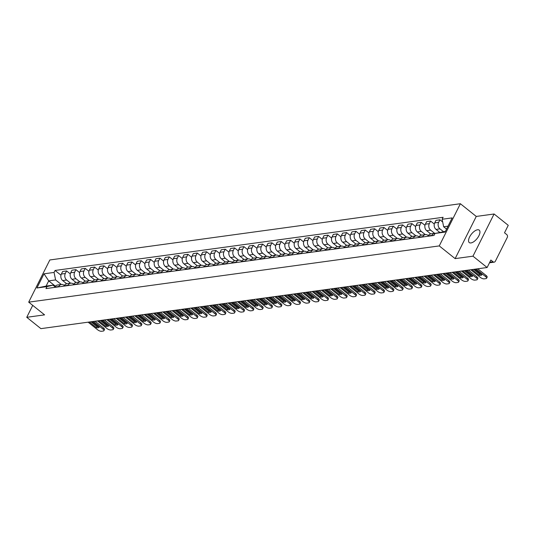 <?xml version="1.0" encoding="UTF-8"?>
<svg xmlns="http://www.w3.org/2000/svg" width="535" height="535" viewBox="0 0 535 535"><rect width="100%" height="100%" fill="white"/><g stroke="black" fill="none" stroke-linecap="round" stroke-linejoin="round"><path stroke-width="0.8" d="M470.954 242.937A7.965 3.591 -51.3 0 0 478.076 237.179A7.965 3.591 -51.3 0 0 479.226 230.137A7.965 3.591 -51.3 0 0 477.548 229.776A7.965 3.591 -51.3 0 0 470.419 235.534A7.965 3.591 -51.3 0 0 469.269 242.576A7.965 3.591 -51.3 0 0 470.954 242.937M472.96 256.178L494.086 213.993L476.257 216.434L460.381 203.728L49.829 259.97L28.703 302.155L439.255 245.913L455.131 258.619L472.96 256.178L487.124 267.513L40.914 328.644L26.75 317.302L44.579 314.861L28.703 302.155M494.086 213.993L508.25 225.329L504.512 232.792L506.719 234.557A2.04 1.645 82.2 0 1 507.294 237.386L495.336 261.267A2.04 1.645 82.2 0 1 494.193 262.15L489.492 262.792M32.722 305.371L26.75 317.302M489.752 262.264L493.069 261.809L490.862 260.043L487.124 267.513M493.069 261.809A2.04 1.645 82.2 0 0 494.193 262.15M443.468 231.662L439.977 228.873A4.701 3.792 -97.8 0 1 438.646 222.366L439.937 219.798L435.985 220.34L434.701 222.908A4.701 3.792 82.2 0 0 436.032 229.415L439.67 232.324M434.774 233.327L430.829 233.869A4.701 3.792 82.2 0 0 428.194 235.902L432.14 235.36A4.701 3.792 -97.8 0 1 434.774 233.327A4.701 3.792 -97.8 0 1 435.557 233.32M432.14 235.36L431.966 235.714M442.679 221.992L439.937 219.798M428.194 235.902L428.013 236.256M434.641 233.347L430.642 230.15A4.701 3.792 -97.8 0 1 429.311 223.65L430.601 221.075L426.656 221.617L425.365 224.192A4.701 3.792 82.2 0 0 426.696 230.692L430.695 233.889M422.63 236.992L422.81 236.644A4.701 3.792 -97.8 0 1 425.445 234.604A4.701 3.792 -97.8 0 1 428.027 235.38L428.341 235.634M434.3 224.031L430.601 221.075M425.445 234.604L421.493 235.146A4.701 3.792 82.2 0 0 418.858 237.186L418.684 237.533M425.305 234.624L421.312 231.428A4.701 3.792 -97.8 0 1 419.982 224.927L421.266 222.353L417.32 222.894L416.029 225.469A4.701 3.792 82.2 0 0 417.36 231.969L421.359 235.173M413.294 238.276L413.475 237.921A4.701 3.792 -97.8 0 1 416.11 235.888A4.701 3.792 -97.8 0 1 418.691 236.657L419.005 236.911M424.964 225.315L421.266 222.353M416.11 235.888L412.164 236.43A4.701 3.792 82.2 0 0 409.522 238.463L409.349 238.811M415.976 235.902L411.977 232.705A4.701 3.792 -97.8 0 1 410.646 226.205L411.937 223.63L407.984 224.172L406.7 226.746A4.701 3.792 82.2 0 0 408.031 233.247L412.03 236.45M403.965 239.553L404.139 239.198A4.701 3.792 -97.8 0 1 406.774 237.165A4.701 3.792 -97.8 0 1 409.355 237.941L409.67 238.189M415.635 226.593L411.937 223.63M406.774 237.165L402.828 237.707A4.701 3.792 82.2 0 0 400.193 239.74L400.013 240.095M406.64 237.186L402.641 233.989A4.701 3.792 -97.8 0 1 401.31 227.482L402.601 224.907L398.655 225.449L397.365 228.024A4.701 3.792 82.2 0 0 398.695 234.524L402.694 237.727M394.629 240.83L394.81 240.476A4.701 3.792 -97.8 0 1 397.445 238.443A4.701 3.792 -97.8 0 1 400.026 239.219L400.34 239.466M406.299 227.87L402.601 224.907M397.445 238.443L393.492 238.984A4.701 3.792 82.2 0 0 390.858 241.017L390.684 241.372M397.304 238.463L393.312 235.266A4.701 3.792 -97.8 0 1 391.981 228.759L393.272 226.191L389.319 226.733L388.029 229.301A4.701 3.792 82.2 0 0 389.36 235.808L393.359 239.005M385.294 242.108L385.474 241.753A4.701 3.792 -97.8 0 1 388.109 239.72A4.701 3.792 -97.8 0 1 390.69 240.496L391.005 240.75M396.963 229.147L393.272 226.191M388.109 239.72L384.163 240.262A4.701 3.792 82.2 0 0 381.522 242.295L381.348 242.649M387.975 239.74L383.976 236.544A4.701 3.792 -97.8 0 1 382.645 230.043L383.936 227.469L379.984 228.01L378.7 230.585A4.701 3.792 82.2 0 0 380.031 237.085L384.03 240.282M375.965 243.385L376.138 243.037A4.701 3.792 -97.8 0 1 378.78 240.997A4.701 3.792 -97.8 0 1 381.355 241.773L381.676 242.027M387.634 230.424L383.936 227.469M378.78 240.997L374.828 241.539A4.701 3.792 82.2 0 0 372.193 243.572L372.012 243.927M378.64 241.017L374.647 237.821A4.701 3.792 -97.8 0 1 373.316 231.321L374.6 228.746L370.655 229.288L369.364 231.862A4.701 3.792 82.2 0 0 370.695 238.363L374.694 241.566M366.629 244.669L366.809 244.314A4.701 3.792 -97.8 0 1 369.444 242.281A4.701 3.792 -97.8 0 1 372.026 243.05L372.34 243.305M378.298 231.708L374.6 228.746M369.444 242.281L365.492 242.823A4.701 3.792 82.2 0 0 362.857 244.856L362.683 245.204M369.304 242.295L365.311 239.098A4.701 3.792 -97.8 0 1 363.981 232.598L365.271 230.023L361.319 230.565L360.028 233.14A4.701 3.792 82.2 0 0 361.359 239.64L365.358 242.843M357.3 245.946L357.474 245.592A4.701 3.792 -97.8 0 1 360.108 243.559A4.701 3.792 -97.8 0 1 362.69 244.334L363.004 244.582M368.969 232.986L365.271 230.023M360.108 243.559L356.163 244.1A4.701 3.792 82.2 0 0 353.521 246.133L353.347 246.488M359.975 243.579L355.976 240.375A4.701 3.792 -97.8 0 1 354.645 233.875L355.935 231.301L351.983 231.842L350.699 234.417A4.701 3.792 82.2 0 0 352.03 240.917L356.029 244.12M347.964 247.224L348.138 246.869A4.701 3.792 -97.8 0 1 350.779 244.836A4.701 3.792 -97.8 0 1 353.361 245.612L353.675 245.859M359.634 234.263L355.935 231.301M350.779 244.836L346.827 245.378A4.701 3.792 82.2 0 0 344.192 247.411L344.012 247.765M350.639 244.856L346.647 241.659A4.701 3.792 -97.8 0 1 345.316 235.153L346.6 232.585L342.654 233.126L341.363 235.694A4.701 3.792 82.2 0 0 342.694 242.201L346.693 245.398M338.628 248.501L338.809 248.146A4.701 3.792 -97.8 0 1 341.444 246.113A4.701 3.792 -97.8 0 1 344.025 246.889L344.339 247.143M350.298 235.54L346.6 232.585M341.444 246.113L337.491 246.655A4.701 3.792 82.2 0 0 334.856 248.688L334.683 249.042M341.303 246.133L337.311 242.937A4.701 3.792 -97.8 0 1 335.98 236.437L337.271 233.862L333.318 234.404L332.028 236.978A4.701 3.792 82.2 0 0 333.358 243.478L337.358 246.675M329.299 249.778L329.473 249.43A4.701 3.792 -97.8 0 1 332.108 247.391A4.701 3.792 -97.8 0 1 334.689 248.166L335.004 248.421M340.969 236.818L337.271 233.862M332.108 247.391L328.162 247.932A4.701 3.792 82.2 0 0 325.527 249.965L325.347 250.32M331.974 247.411L327.975 244.214A4.701 3.792 -97.8 0 1 326.644 237.714L327.935 235.139L323.983 235.681L322.699 238.256A4.701 3.792 82.2 0 0 324.029 244.756L328.029 247.959M319.963 251.062L320.137 250.708A4.701 3.792 -97.8 0 1 322.779 248.675A4.701 3.792 -97.8 0 1 325.36 249.444L325.675 249.698M331.633 238.102L327.935 235.139M322.779 248.675L318.827 249.216A4.701 3.792 82.2 0 0 316.192 251.249L316.011 251.597M322.638 248.688L318.646 245.491A4.701 3.792 -97.8 0 1 317.315 238.991L318.599 236.416L314.654 236.958L313.363 239.533A4.701 3.792 82.2 0 0 314.694 246.033L318.693 249.236M310.628 252.339L310.808 251.985A4.701 3.792 -97.8 0 1 313.443 249.952A4.701 3.792 -97.8 0 1 316.024 250.721L316.339 250.975M322.297 239.379L318.599 236.416M313.443 249.952L309.491 250.494A4.701 3.792 82.2 0 0 306.856 252.527L306.682 252.881M313.303 249.972L309.31 246.769A4.701 3.792 -97.8 0 1 307.979 240.268L309.27 237.694L305.318 238.236L304.027 240.81A4.701 3.792 82.2 0 0 305.358 247.31L309.357 250.514M301.299 253.617L301.472 253.262A4.701 3.792 -97.8 0 1 304.107 251.229A4.701 3.792 -97.8 0 1 306.689 252.005L307.003 252.252M312.968 240.656L309.27 237.694M304.107 251.229L300.162 251.771A4.701 3.792 82.2 0 0 297.527 253.804L297.346 254.158M303.974 251.249L299.974 248.053A4.701 3.792 -97.8 0 1 298.644 241.546L299.934 238.978L295.989 239.519L294.698 242.087A4.701 3.792 82.2 0 0 296.029 248.594L300.028 251.791M291.963 254.894L292.137 254.54A4.701 3.792 -97.8 0 1 294.778 252.507A4.701 3.792 -97.8 0 1 297.36 253.282L297.674 253.536M303.633 241.934L299.934 238.978M294.778 252.507L290.826 253.048A4.701 3.792 82.2 0 0 288.191 255.081L288.011 255.436M294.638 252.527L290.645 249.33A4.701 3.792 -97.8 0 1 289.315 242.83L290.599 240.255L286.653 240.797L285.362 243.371A4.701 3.792 82.2 0 0 286.693 249.872L290.692 253.068M282.627 256.171L282.808 255.824A4.701 3.792 -97.8 0 1 285.443 253.784A4.701 3.792 -97.8 0 1 288.024 254.56L288.338 254.814M294.297 243.211L290.599 240.255M285.443 253.784L281.497 254.326A4.701 3.792 82.2 0 0 278.855 256.359L278.681 256.713M285.302 253.804L281.31 250.607A4.701 3.792 -97.8 0 1 279.979 244.107L281.27 241.532L277.317 242.074L276.033 244.649A4.701 3.792 82.2 0 0 277.364 251.149L281.356 254.352M273.298 257.455L273.472 257.101A4.701 3.792 -97.8 0 1 276.107 255.068A4.701 3.792 -97.8 0 1 278.688 255.837L279.002 256.091M284.968 244.495L281.27 241.532M276.107 255.068L272.161 255.61A4.701 3.792 82.2 0 0 269.526 257.643L269.346 257.99M275.973 255.081L271.974 251.885A4.701 3.792 -97.8 0 1 270.643 245.384L271.934 242.81L267.988 243.351L266.697 245.926A4.701 3.792 82.2 0 0 268.028 252.426L272.027 255.63M263.962 258.733L264.136 258.378A4.701 3.792 -97.8 0 1 266.778 256.345A4.701 3.792 -97.8 0 1 269.359 257.114L269.673 257.368M275.632 245.772L271.934 242.81M266.778 256.345L262.825 256.887A4.701 3.792 82.2 0 0 260.191 258.92L260.017 259.274M266.637 256.365L262.645 253.162A4.701 3.792 -97.8 0 1 261.314 246.662L262.598 244.087L258.652 244.629L257.362 247.203A4.701 3.792 82.2 0 0 258.693 253.704L262.692 256.907M254.627 260.01L254.807 259.656A4.701 3.792 -97.8 0 1 257.442 257.623A4.701 3.792 -97.8 0 1 260.023 258.398L260.338 258.646M266.296 247.05L262.598 244.087M257.442 257.623L253.496 258.164A4.701 3.792 82.2 0 0 250.855 260.197L250.681 260.552M257.302 257.643L253.309 254.446A4.701 3.792 -97.8 0 1 251.978 247.939L253.269 245.371L249.317 245.913L248.033 248.481A4.701 3.792 82.2 0 0 249.363 254.988L253.356 258.184M245.297 261.287L245.471 260.933A4.701 3.792 -97.8 0 1 248.106 258.9A4.701 3.792 -97.8 0 1 250.688 259.676L251.002 259.93M256.967 248.327L253.269 245.371M248.106 258.9L244.161 259.442A4.701 3.792 82.2 0 0 241.526 261.475L241.345 261.829M247.972 258.92L243.973 255.723A4.701 3.792 -97.8 0 1 242.643 249.223L243.933 246.648L239.988 247.19L238.697 249.765A4.701 3.792 82.2 0 0 240.028 256.265L244.027 259.462M235.962 262.565L236.136 262.217A4.701 3.792 -97.8 0 1 238.777 260.177A4.701 3.792 -97.8 0 1 241.359 260.953L241.673 261.207M247.631 249.604L243.933 246.648M238.777 260.177L234.825 260.719A4.701 3.792 82.2 0 0 232.19 262.752L232.016 263.106M238.637 260.197L234.644 257.001A4.701 3.792 -97.8 0 1 233.313 250.5L234.597 247.926L230.652 248.467L229.361 251.042A4.701 3.792 82.2 0 0 230.692 257.542L234.691 260.739M226.626 263.842L226.807 263.494A4.701 3.792 -97.8 0 1 229.441 261.461A4.701 3.792 -97.8 0 1 232.023 262.23L232.337 262.484M238.296 250.888L234.597 247.926M229.441 261.461L225.496 261.996A4.701 3.792 82.2 0 0 222.854 264.036L222.68 264.384M229.308 261.475L225.309 258.278A4.701 3.792 -97.8 0 1 223.978 251.778L225.268 249.203L221.316 249.745L220.032 252.319A4.701 3.792 82.2 0 0 221.363 258.82L225.362 262.023M217.297 265.126L217.471 264.772A4.701 3.792 -97.8 0 1 220.106 262.738A4.701 3.792 -97.8 0 1 222.687 263.508L223.001 263.762M228.967 252.166L225.268 249.203M220.106 262.738L216.16 263.28A4.701 3.792 82.2 0 0 213.525 265.313L213.345 265.668M219.972 262.759L215.973 259.555A4.701 3.792 -97.8 0 1 214.642 253.055L215.933 250.48L211.987 251.022L210.696 253.597A4.701 3.792 82.2 0 0 212.027 260.097L216.026 263.3M207.961 266.403L208.135 266.049A4.701 3.792 -97.8 0 1 210.777 264.016A4.701 3.792 -97.8 0 1 213.358 264.792L213.672 265.039M219.631 253.443L215.933 250.48M210.777 264.016L206.824 264.558A4.701 3.792 82.2 0 0 204.189 266.59L204.016 266.945M210.636 264.036L206.644 260.839A4.701 3.792 -97.8 0 1 205.313 254.332L206.597 251.764L202.651 252.306L201.361 254.874A4.701 3.792 82.2 0 0 202.691 261.381L206.691 264.578M198.625 267.681L198.806 267.326A4.701 3.792 -97.8 0 1 201.441 265.293A4.701 3.792 -97.8 0 1 204.022 266.069L204.337 266.316M210.295 254.72L206.597 251.764M201.441 265.293L197.495 265.835A4.701 3.792 82.2 0 0 194.854 267.868L194.68 268.222M201.307 265.313L197.308 262.117A4.701 3.792 -97.8 0 1 195.977 255.616L197.268 253.042L193.316 253.583L192.032 256.158A4.701 3.792 82.2 0 0 193.362 262.658L197.361 265.855M189.296 268.958L189.47 268.61A4.701 3.792 -97.8 0 1 192.105 266.57A4.701 3.792 -97.8 0 1 194.686 267.346L195.001 267.6M200.966 255.998L197.268 253.042M192.105 266.57L188.16 267.112A4.701 3.792 82.2 0 0 185.525 269.145L185.344 269.5M191.971 266.59L187.972 263.394A4.701 3.792 -97.8 0 1 186.641 256.894L187.932 254.319L183.986 254.861L182.696 257.435A4.701 3.792 82.2 0 0 184.027 263.936L188.026 267.132M179.961 270.235L180.141 269.887A4.701 3.792 -97.8 0 1 182.776 267.854A4.701 3.792 -97.8 0 1 185.357 268.623L185.672 268.878M191.63 257.281L187.932 254.319M182.776 267.854L178.824 268.389A4.701 3.792 82.2 0 0 176.189 270.429L176.015 270.777M182.636 267.868L178.643 264.671A4.701 3.792 -97.8 0 1 177.312 258.171L178.603 255.596L174.651 256.138L173.36 258.713A4.701 3.792 82.2 0 0 174.691 265.213L178.69 268.416M170.625 271.519L170.805 271.165A4.701 3.792 -97.8 0 1 173.44 269.132A4.701 3.792 -97.8 0 1 176.022 269.901L176.336 270.155M182.295 258.559L178.603 255.596M173.44 269.132L169.495 269.673A4.701 3.792 82.2 0 0 166.853 271.706L166.679 272.061M173.307 269.152L169.307 265.948A4.701 3.792 -97.8 0 1 167.977 259.448L169.267 256.874L165.315 257.415L164.031 259.99A4.701 3.792 82.2 0 0 165.362 266.49L169.361 269.693M161.296 272.796L161.47 272.442A4.701 3.792 -97.8 0 1 164.105 270.409A4.701 3.792 -97.8 0 1 166.686 271.185L167 271.432M172.965 259.836L169.267 256.874M164.105 270.409L160.159 270.951A4.701 3.792 82.2 0 0 157.524 272.984L157.343 273.338M163.971 270.429L159.972 267.233A4.701 3.792 -97.8 0 1 158.648 260.726L159.932 258.158L155.986 258.699L154.695 261.267A4.701 3.792 82.2 0 0 156.026 267.774L160.025 270.971M151.96 274.074L152.141 273.719A4.701 3.792 -97.8 0 1 154.775 271.686A4.701 3.792 -97.8 0 1 157.357 272.462L157.671 272.71M163.63 261.113L159.932 258.158M154.775 271.686L150.823 272.228A4.701 3.792 82.2 0 0 148.188 274.261L148.014 274.615M154.635 271.706L150.643 268.51A4.701 3.792 -97.8 0 1 149.312 262.01L150.602 259.435L146.65 259.977L145.359 262.551A4.701 3.792 82.2 0 0 146.69 269.051L150.689 272.248M142.624 275.351L142.805 275.003A4.701 3.792 -97.8 0 1 145.44 272.964A4.701 3.792 -97.8 0 1 148.021 273.739L148.335 273.994M154.294 262.391L150.602 259.435M145.44 272.964L141.494 273.505A4.701 3.792 82.2 0 0 138.853 275.538L138.679 275.893M145.306 272.984L141.307 269.787A4.701 3.792 -97.8 0 1 139.976 263.287L141.267 260.712L137.314 261.254L136.03 263.829A4.701 3.792 82.2 0 0 137.361 270.329L141.36 273.525M133.295 276.628L133.469 276.281A4.701 3.792 -97.8 0 1 136.111 274.248A4.701 3.792 -97.8 0 1 138.685 275.017L139.006 275.271M144.965 263.675L141.267 260.712M136.111 274.248L132.158 274.783A4.701 3.792 82.2 0 0 129.523 276.822L129.343 277.17M135.97 274.261L131.978 271.064A4.701 3.792 -97.8 0 1 130.647 264.564L131.931 261.989L127.985 262.531L126.695 265.106A4.701 3.792 82.2 0 0 128.025 271.606L132.025 274.809M123.96 277.912L124.14 277.558A4.701 3.792 -97.8 0 1 126.775 275.525A4.701 3.792 -97.8 0 1 129.356 276.294L129.671 276.548M135.629 264.952L131.931 261.989M126.775 275.525L122.823 276.067A4.701 3.792 82.2 0 0 120.188 278.1L120.014 278.454M126.635 275.545L122.642 272.342A4.701 3.792 -97.8 0 1 121.311 265.841L122.602 263.267L118.65 263.808L117.359 266.383A4.701 3.792 82.2 0 0 118.69 272.883L122.689 276.087M114.63 279.19L114.804 278.835A4.701 3.792 -97.8 0 1 117.439 276.802A4.701 3.792 -97.8 0 1 120.021 277.578L120.335 277.825M126.3 266.229L122.602 263.267M117.439 276.802L113.494 277.344A4.701 3.792 82.2 0 0 110.852 279.377L110.678 279.731M117.305 276.822L113.306 273.626A4.701 3.792 -97.8 0 1 111.975 267.119L113.266 264.551L109.314 265.086L108.03 267.661A4.701 3.792 82.2 0 0 109.361 274.167L113.36 277.364M105.295 280.467L105.469 280.113A4.701 3.792 -97.8 0 1 108.11 278.08A4.701 3.792 -97.8 0 1 110.692 278.855L111.006 279.103M116.964 267.507L113.266 264.551M108.11 278.08L104.158 278.621A4.701 3.792 82.2 0 0 101.523 280.654L101.342 281.009M107.97 278.1L103.977 274.903A4.701 3.792 -97.8 0 1 102.646 268.403L103.93 265.828L99.985 266.37L98.694 268.938A4.701 3.792 82.2 0 0 100.025 275.445L104.024 278.641M95.959 281.744L96.139 281.397A4.701 3.792 -97.8 0 1 98.774 279.357A4.701 3.792 -97.8 0 1 101.356 280.133L101.67 280.387M107.629 268.784L103.93 265.828M98.774 279.357L94.822 279.899A4.701 3.792 82.2 0 0 92.187 281.932L92.013 282.286M98.634 279.377L94.641 276.18A4.701 3.792 -97.8 0 1 93.311 269.68L94.601 267.105L90.649 267.647L89.358 270.222A4.701 3.792 82.2 0 0 90.689 276.722L94.688 279.919M86.63 283.022L86.804 282.674A4.701 3.792 -97.8 0 1 89.439 280.641A4.701 3.792 -97.8 0 1 92.02 281.41L92.334 281.664M98.3 270.068L94.601 267.105M89.439 280.641L85.493 281.176A4.701 3.792 82.2 0 0 82.858 283.216L82.678 283.563M89.305 280.654L85.306 277.458A4.701 3.792 -97.8 0 1 83.975 270.957L85.266 268.383L81.313 268.924L80.029 271.499A4.701 3.792 82.2 0 0 81.36 277.999L85.359 281.203M77.294 284.306L77.468 283.951A4.701 3.792 -97.8 0 1 80.11 281.918A4.701 3.792 -97.8 0 1 82.691 282.687L83.005 282.941M88.964 271.345L85.266 268.383M80.11 281.918L76.157 282.46A4.701 3.792 82.2 0 0 73.522 284.493L73.342 284.847M79.969 281.938L75.977 278.735A4.701 3.792 -97.8 0 1 74.646 272.235L75.93 269.66L71.984 270.202L70.694 272.776A4.701 3.792 82.2 0 0 72.024 279.277L76.023 282.48M67.958 285.583L68.139 285.229A4.701 3.792 -97.8 0 1 70.774 283.196A4.701 3.792 -97.8 0 1 73.355 283.971L73.669 284.219M79.628 272.623L75.93 269.66M70.774 283.196L66.822 283.737A4.701 3.792 82.2 0 0 64.187 285.77L64.013 286.125M70.633 283.216L66.641 280.019A4.701 3.792 -97.8 0 1 65.31 273.512L66.601 270.944L62.648 271.479L61.358 274.054A4.701 3.792 82.2 0 0 62.689 280.561L66.688 283.757M58.629 286.86L58.803 286.506A4.701 3.792 -97.8 0 1 61.438 284.473A4.701 3.792 -97.8 0 1 64.019 285.249L64.334 285.496M70.299 273.9L66.601 270.944M61.438 284.473L57.492 285.015A4.701 3.792 82.2 0 0 54.858 287.048L54.677 287.402M448.029 226.165L443.655 226.766L446.564 229.094M443.655 226.766L442.124 219.276L452.175 217.899L445.073 232.07L435.022 233.447L445.414 231.394M55.399 286.218L48.718 280.868L46.097 286.105L52.978 285.162L46.966 286.613L45.977 288.592L434.032 235.433L435.022 233.447M46.966 286.613L36.915 287.99L44.017 273.813L54.068 272.435L55.6 279.925L48.718 280.868L44.017 273.813M442.124 219.276L443.114 217.29L55.058 270.456L54.068 272.435M460.381 203.728L439.255 245.913M476.257 216.434L455.131 258.619M61.304 284.493L55.6 279.925M52.978 285.162L55.005 286.78M60.963 275.177L55.058 270.456M46.097 286.105L36.915 287.99M473.682 269.352L479.668 274.147A6.387 2.441 26.6 0 0 481.159 274.241M477.748 268.797L486.195 275.558A3.063 1.17 26.6 0 1 487.144 277.177L486.596 278.274A3.063 1.17 -153.4 0 0 485.646 276.655L486.195 275.558M472.044 269.58L479.119 275.244L479.668 274.147M474.853 269.192L481.928 274.856A6.387 2.441 26.6 0 1 479.119 275.244M470.787 269.754L480.323 277.384A3.063 1.17 -153.4 0 0 484.255 278.849L485.987 278.608A3.063 1.17 -153.4 0 0 486.596 278.274M476.11 269.025L485.646 276.655M464.347 270.636L470.332 275.425A6.387 2.441 26.6 0 0 471.823 275.518M468.419 270.075L476.866 276.836A3.063 1.17 26.6 0 1 477.808 278.454L477.26 279.551A3.063 1.17 -153.4 0 0 476.317 277.933L476.866 276.836M462.708 270.857L469.784 276.521L470.332 275.425M465.524 270.476L472.599 276.134A6.387 2.441 26.6 0 1 469.784 276.521M461.451 271.031L470.987 278.661A3.063 1.17 -153.4 0 0 474.919 280.126L476.658 279.885A3.063 1.17 -153.4 0 0 477.26 279.551M466.781 270.302L476.317 277.933M455.017 271.914L461.003 276.702A6.387 2.441 26.6 0 0 462.494 276.796M459.083 271.352L467.53 278.113A3.063 1.17 26.6 0 1 468.473 279.731L467.924 280.828A3.063 1.17 -153.4 0 0 466.981 279.21L467.53 278.113M453.379 272.134L460.454 277.799L461.003 276.702M456.188 271.753L463.263 277.411A6.387 2.441 26.6 0 1 460.454 277.799M452.122 272.308L461.658 279.939A3.063 1.17 -153.4 0 0 465.584 281.403L467.322 281.169A3.063 1.17 -153.4 0 0 467.924 280.828M457.445 271.579L466.981 279.21M445.682 273.191L451.667 277.979A6.387 2.441 26.6 0 0 453.158 278.073M449.748 272.636L458.194 279.397A3.063 1.17 26.6 0 1 459.144 281.009L458.595 282.105A3.063 1.17 -153.4 0 0 457.646 280.494L458.194 279.397M444.043 273.418L451.119 279.076L451.667 277.979M446.852 273.031L453.927 278.695A6.387 2.441 26.6 0 1 451.119 279.076M442.786 273.586L452.322 281.223A3.063 1.17 -153.4 0 0 456.255 282.681L457.987 282.447A3.063 1.17 -153.4 0 0 458.595 282.105M448.109 272.857L457.646 280.494M436.346 274.468L442.331 279.257A6.387 2.441 26.6 0 0 443.823 279.35M440.419 273.913L448.865 280.674A3.063 1.17 26.6 0 1 449.808 282.293L449.26 283.389A3.063 1.17 -153.4 0 0 448.317 281.771L448.865 280.674M434.708 274.696L441.783 280.353L442.331 279.257M437.523 274.308L444.598 279.972A6.387 2.441 26.6 0 1 441.783 280.353M433.45 274.863L442.987 282.5A3.063 1.17 -153.4 0 0 446.919 283.965L448.658 283.724A3.063 1.17 -153.4 0 0 449.26 283.389M438.78 274.134L448.317 281.771M427.017 275.746L433.002 280.541A6.387 2.441 26.6 0 0 434.494 280.634M431.083 275.191L439.529 281.952A3.063 1.17 26.6 0 1 440.472 283.57L439.924 284.667A3.063 1.17 -153.4 0 0 438.981 283.048L439.529 281.952M425.378 275.973L432.454 281.637L433.002 280.541M428.187 275.585L435.263 281.249A6.387 2.441 26.6 0 1 432.454 281.637M424.121 276.147L433.658 283.777A3.063 1.17 -153.4 0 0 437.59 285.242L439.322 285.001A3.063 1.17 -153.4 0 0 439.924 284.667M429.444 275.418L438.981 283.048M417.681 277.03L423.666 281.818A6.387 2.441 26.6 0 0 425.158 281.912M421.747 276.468L430.2 283.229A3.063 1.17 26.6 0 1 431.143 284.847L430.595 285.944A3.063 1.17 -153.4 0 0 429.645 284.326L430.2 283.229M416.043 277.25L423.118 282.915L423.666 281.818M418.851 276.862L425.927 282.527A6.387 2.441 26.6 0 1 423.118 282.915M414.785 277.424L424.322 285.055A3.063 1.17 -153.4 0 0 428.254 286.519L429.986 286.278A3.063 1.17 -153.4 0 0 430.595 285.944M420.109 276.695L429.645 284.326M408.345 278.307L414.331 283.095A6.387 2.441 26.6 0 0 415.822 283.189M412.418 277.745L420.864 284.506A3.063 1.17 26.6 0 1 421.807 286.125L421.259 287.221A3.063 1.17 -153.4 0 0 420.316 285.603L420.864 284.506M406.707 278.528L413.782 284.192L414.331 283.095M409.522 278.147L416.598 283.804A6.387 2.441 26.6 0 1 413.782 284.192M405.45 278.702L414.986 286.332A3.063 1.17 -153.4 0 0 418.918 287.797L420.657 287.562A3.063 1.17 -153.4 0 0 421.259 287.221M410.78 277.973L420.316 285.603M399.016 279.584L405.002 284.373A6.387 2.441 26.6 0 0 406.493 284.466M403.082 279.029L411.529 285.79A3.063 1.17 26.6 0 1 412.472 287.402L411.923 288.499A3.063 1.17 -153.4 0 0 410.98 286.887L411.529 285.79M397.378 279.805L404.453 285.469L405.002 284.373M400.187 279.424L407.262 285.088A6.387 2.441 26.6 0 1 404.453 285.469M396.121 279.979L405.657 287.616A3.063 1.17 -153.4 0 0 409.589 289.074L411.321 288.84A3.063 1.17 -153.4 0 0 411.923 288.499M401.444 279.25L410.98 286.887M389.681 280.862L395.666 285.65A6.387 2.441 26.6 0 0 397.157 285.743M393.747 280.307L402.2 287.068A3.063 1.17 26.6 0 1 403.143 288.686L402.594 289.783A3.063 1.17 -153.4 0 0 401.645 288.164L402.2 287.068M388.042 281.089L395.118 286.747L395.666 285.65M390.851 280.701L397.926 286.365A6.387 2.441 26.6 0 1 395.118 286.747M386.785 281.256L396.321 288.893A3.063 1.17 -153.4 0 0 400.254 290.358L401.986 290.117A3.063 1.17 -153.4 0 0 402.594 289.783M392.108 280.527L401.645 288.164M380.345 282.139L386.33 286.934A6.387 2.441 26.6 0 0 387.821 287.027M384.418 281.584L392.864 288.345A3.063 1.17 26.6 0 1 393.807 289.963L393.258 291.06A3.063 1.17 -153.4 0 0 392.315 289.442L392.864 288.345M378.706 282.366L385.782 288.031L386.33 286.934M381.522 281.978L388.597 287.643A6.387 2.441 26.6 0 1 385.782 288.031M377.449 282.54L386.992 290.171A3.063 1.17 -153.4 0 0 390.918 291.635L392.657 291.394A3.063 1.17 -153.4 0 0 393.258 291.06M382.779 281.811L392.315 289.442M371.016 283.423L377.001 288.211A6.387 2.441 26.6 0 0 378.492 288.305M375.082 282.861L383.528 289.622A3.063 1.17 26.6 0 1 384.478 291.241L383.923 292.337A3.063 1.17 -153.4 0 0 382.98 290.719L383.528 289.622M369.377 283.644L376.453 289.308L377.001 288.211M372.186 283.256L379.261 288.92A6.387 2.441 26.6 0 1 376.453 289.308M368.12 283.817L377.656 291.448A3.063 1.17 -153.4 0 0 381.589 292.912L383.321 292.672A3.063 1.17 -153.4 0 0 383.923 292.337M373.443 283.089L382.98 290.719M361.68 284.7L367.665 289.488A6.387 2.441 26.6 0 0 369.157 289.582M365.746 284.138L374.199 290.9A3.063 1.17 26.6 0 1 375.142 292.518L374.594 293.615A3.063 1.17 -153.4 0 0 373.644 291.996L374.199 290.9M360.042 284.921L367.117 290.585L367.665 289.488M362.85 284.54L369.926 290.197A6.387 2.441 26.6 0 1 367.117 290.585M358.784 285.095L368.321 292.725A3.063 1.17 -153.4 0 0 372.253 294.19L373.985 293.956A3.063 1.17 -153.4 0 0 374.594 293.615M364.108 284.366L373.644 291.996M352.344 285.978L358.33 290.766A6.387 2.441 26.6 0 0 359.821 290.859M356.417 285.423L364.863 292.184A3.063 1.17 26.6 0 1 365.806 293.795L365.258 294.892A3.063 1.17 -153.4 0 0 364.315 293.28L364.863 292.184M350.706 286.198L357.781 291.863L358.33 290.766M353.521 285.817L360.597 291.481A6.387 2.441 26.6 0 1 357.781 291.863M349.449 286.372L358.992 294.009A3.063 1.17 -153.4 0 0 362.917 295.467L364.656 295.233A3.063 1.17 -153.4 0 0 365.258 294.892M354.779 285.643L364.315 293.28M343.015 287.255L349.001 292.043A6.387 2.441 26.6 0 0 350.492 292.137M347.081 286.7L355.528 293.461A3.063 1.17 26.6 0 1 356.477 295.079L355.922 296.176A3.063 1.17 -153.4 0 0 354.979 294.558L355.528 293.461M341.377 287.482L348.452 293.14L349.001 292.043M344.186 287.094L351.261 292.759A6.387 2.441 26.6 0 1 348.452 293.14M340.12 287.649L349.656 295.287A3.063 1.17 -153.4 0 0 353.588 296.751L355.32 296.51A3.063 1.17 -153.4 0 0 355.922 296.176M345.443 286.921L354.979 294.558M333.679 288.532L339.665 293.327A6.387 2.441 26.6 0 0 341.156 293.421M337.745 287.977L346.198 294.738A3.063 1.17 26.6 0 1 347.141 296.357L346.593 297.453A3.063 1.17 -153.4 0 0 345.643 295.835L346.198 294.738M332.041 288.76L339.116 294.424L339.665 293.327M334.856 288.372L341.925 294.036A6.387 2.441 26.6 0 1 339.116 294.424M330.784 288.933L340.32 296.564A3.063 1.17 -153.4 0 0 344.252 298.028L345.984 297.788A3.063 1.17 -153.4 0 0 346.593 297.453M336.107 288.204L345.643 295.835M324.344 289.81L330.329 294.604A6.387 2.441 26.6 0 0 331.82 294.698M328.416 289.254L336.863 296.015A3.063 1.17 26.6 0 1 337.806 297.634L337.257 298.731A3.063 1.17 -153.4 0 0 336.314 297.112L336.863 296.015M322.705 290.037L329.781 295.701L330.329 294.604M325.521 289.649L332.596 295.313A6.387 2.441 26.6 0 1 329.781 295.701M321.448 290.211L330.991 297.841A3.063 1.17 -153.4 0 0 334.917 299.306L336.655 299.065A3.063 1.17 -153.4 0 0 337.257 298.731M326.778 289.482L336.314 297.112M315.015 291.093L321 295.882A6.387 2.441 26.6 0 0 322.491 295.975M319.081 290.532L327.527 297.293A3.063 1.17 26.6 0 1 328.477 298.911L327.922 300.008A3.063 1.17 -153.4 0 0 326.979 298.39L327.527 297.293M313.376 291.314L320.452 296.978L321 295.882M316.185 290.933L323.26 296.591A6.387 2.441 26.6 0 1 320.452 296.978M312.119 291.488L321.655 299.118A3.063 1.17 -153.4 0 0 325.588 300.583L327.32 300.349A3.063 1.17 -153.4 0 0 327.922 300.008M317.442 290.759L326.979 298.39M305.679 292.371L311.664 297.159A6.387 2.441 26.6 0 0 313.156 297.253M309.752 291.816L318.198 298.577A3.063 1.17 26.6 0 1 319.141 300.188L318.592 301.285A3.063 1.17 -153.4 0 0 317.65 299.674L318.198 298.577M304.04 292.591L311.116 298.256L311.664 297.159M306.856 292.21L313.931 297.875A6.387 2.441 26.6 0 1 311.116 298.256M302.783 292.765L312.32 300.402A3.063 1.17 -153.4 0 0 316.252 301.86L317.984 301.626A3.063 1.17 -153.4 0 0 318.592 301.285M308.106 292.036L317.65 299.674M296.35 293.648L302.335 298.436A6.387 2.441 26.6 0 0 303.82 298.53M300.416 293.093L308.862 299.854A3.063 1.17 26.6 0 1 309.805 301.472L309.257 302.569A3.063 1.17 -153.4 0 0 308.314 300.951L308.862 299.854M294.705 293.875L301.78 299.533L302.335 298.436M297.52 293.488L304.596 299.152A6.387 2.441 26.6 0 1 301.78 299.533M293.454 294.043L302.991 301.68A3.063 1.17 -153.4 0 0 306.916 303.144L308.655 302.904A3.063 1.17 -153.4 0 0 309.257 302.569M298.777 293.314L308.314 300.951M287.014 294.925L292.999 299.72A6.387 2.441 26.6 0 0 294.491 299.814M291.08 294.37L299.526 301.131A3.063 1.17 26.6 0 1 300.476 302.75L299.928 303.847A3.063 1.17 -153.4 0 0 298.978 302.228L299.526 301.131M285.376 295.153L292.451 300.817L292.999 299.72M288.184 294.765L295.26 300.429A6.387 2.441 26.6 0 1 292.451 300.817M284.118 295.327L293.655 302.957A3.063 1.17 -153.4 0 0 297.587 304.422L299.319 304.181A3.063 1.17 -153.4 0 0 299.928 303.847M289.442 294.598L298.978 302.228M277.678 296.203L283.664 300.998A6.387 2.441 26.6 0 0 285.155 301.091M281.751 295.648L290.197 302.409A3.063 1.17 26.6 0 1 291.14 304.027L290.592 305.124A3.063 1.17 -153.4 0 0 289.649 303.505L290.197 302.409M276.04 296.43L283.115 302.094L283.664 300.998M278.855 296.042L285.931 301.707A6.387 2.441 26.6 0 1 283.115 302.094M274.783 296.604L284.319 304.234A3.063 1.17 -153.4 0 0 288.251 305.699L289.983 305.458A3.063 1.17 -153.4 0 0 290.592 305.124M280.106 295.875L289.649 303.505M268.349 297.487L274.335 302.275A6.387 2.441 26.6 0 0 275.819 302.369M272.415 296.925L280.862 303.686A3.063 1.17 26.6 0 1 281.805 305.304L281.256 306.401A3.063 1.17 -153.4 0 0 280.313 304.783L280.862 303.686M266.704 297.707L273.78 303.372L274.335 302.275M269.52 297.326L276.595 302.984A6.387 2.441 26.6 0 1 273.78 303.372M265.454 297.881L274.99 305.512A3.063 1.17 -153.4 0 0 278.916 306.976L280.654 306.742A3.063 1.17 -153.4 0 0 281.256 306.401M270.777 297.152L280.313 304.783M259.014 298.764L264.999 303.552A6.387 2.441 26.6 0 0 266.49 303.646M263.08 298.209L271.526 304.963A3.063 1.17 26.6 0 1 272.475 306.582L271.927 307.678A3.063 1.17 -153.4 0 0 270.977 306.067L271.526 304.963M257.375 298.985L264.45 304.649L264.999 303.552M260.184 298.604L267.259 304.268A6.387 2.441 26.6 0 1 264.45 304.649M256.118 299.159L265.654 306.796A3.063 1.17 -153.4 0 0 269.587 308.254L271.319 308.02A3.063 1.17 -153.4 0 0 271.927 307.678M261.441 298.43L270.977 306.067M249.678 300.041L255.663 304.83A6.387 2.441 26.6 0 0 257.154 304.923M253.75 299.486L262.197 306.247A3.063 1.17 26.6 0 1 263.14 307.866L262.591 308.962A3.063 1.17 -153.4 0 0 261.648 307.344L262.197 306.247M248.039 300.269L255.115 305.926L255.663 304.83M250.855 299.881L257.93 305.545A6.387 2.441 26.6 0 1 255.115 305.926M246.782 300.436L256.318 308.073A3.063 1.17 -153.4 0 0 260.251 309.538L261.989 309.297A3.063 1.17 -153.4 0 0 262.591 308.962M252.105 299.707L261.648 307.344M240.349 301.319L246.334 306.114A6.387 2.441 26.6 0 0 247.825 306.207M244.415 300.764L252.861 307.525A3.063 1.17 26.6 0 1 253.804 309.143L253.256 310.24A3.063 1.17 -153.4 0 0 252.313 308.621L252.861 307.525M238.704 301.546L245.779 307.21L246.334 306.114M241.519 301.158L248.594 306.822A6.387 2.441 26.6 0 1 245.779 307.21M237.453 301.72L246.989 309.35A3.063 1.17 -153.4 0 0 250.915 310.815L252.654 310.574A3.063 1.17 -153.4 0 0 253.256 310.24M242.776 300.984L252.313 308.621M231.013 302.596L236.998 307.391A6.387 2.441 26.6 0 0 238.49 307.485M235.079 302.041L243.525 308.802A3.063 1.17 26.6 0 1 244.475 310.42L243.927 311.517A3.063 1.17 -153.4 0 0 242.977 309.899L243.525 308.802M229.375 302.823L236.45 308.488L236.998 307.391M232.183 302.435L239.259 308.1A6.387 2.441 26.6 0 1 236.45 308.488M228.117 302.997L237.654 310.628A3.063 1.17 -153.4 0 0 241.586 312.092L243.318 311.851A3.063 1.17 -153.4 0 0 243.927 311.517M233.441 302.268L242.977 309.899M221.677 303.88L227.663 308.668A6.387 2.441 26.6 0 0 229.154 308.762M225.75 303.318L234.196 310.079A3.063 1.17 26.6 0 1 235.139 311.698L234.591 312.794A3.063 1.17 -153.4 0 0 233.648 311.176L234.196 310.079M220.039 304.101L227.114 309.765L227.663 308.668M222.854 303.719L229.93 309.377A6.387 2.441 26.6 0 1 227.114 309.765M218.782 304.275L228.318 311.905A3.063 1.17 -153.4 0 0 232.25 313.37L233.989 313.135A3.063 1.17 -153.4 0 0 234.591 312.794M224.111 303.546L233.648 311.176M212.348 305.157L218.333 309.946A6.387 2.441 26.6 0 0 219.825 310.039M216.414 304.602L224.861 311.357A3.063 1.17 26.6 0 1 225.803 312.975L225.255 314.072A3.063 1.17 -153.4 0 0 224.312 312.453L224.861 311.357M210.71 305.378L217.785 311.042L218.333 309.946M213.518 304.997L220.594 310.661A6.387 2.441 26.6 0 1 217.785 311.042M209.452 305.552L218.989 313.189A3.063 1.17 -153.4 0 0 222.914 314.647L224.653 314.413A3.063 1.17 -153.4 0 0 225.255 314.072M214.776 304.823L224.312 312.453M203.012 306.435L208.998 311.223A6.387 2.441 26.6 0 0 210.489 311.316M207.078 305.88L215.525 312.641A3.063 1.17 26.6 0 1 216.474 314.259L215.926 315.356A3.063 1.17 -153.4 0 0 214.976 313.737L215.525 312.641M201.374 306.662L208.449 312.32L208.998 311.223M204.183 306.274L211.258 311.938A6.387 2.441 26.6 0 1 208.449 312.32M200.117 306.829L209.653 314.466A3.063 1.17 -153.4 0 0 213.585 315.931L215.317 315.69A3.063 1.17 -153.4 0 0 215.926 315.356M205.44 306.1L214.976 313.737M193.677 307.712L199.662 312.507A6.387 2.441 26.6 0 0 201.153 312.6M197.749 307.157L206.196 313.918A3.063 1.17 26.6 0 1 207.139 315.536L206.59 316.633A3.063 1.17 -153.4 0 0 205.647 315.015L206.196 313.918M192.038 307.939L199.114 313.604L199.662 312.507M194.854 307.551L201.929 313.216A6.387 2.441 26.6 0 1 199.114 313.604M190.781 308.113L200.317 315.744A3.063 1.17 -153.4 0 0 204.25 317.208L205.988 316.967A3.063 1.17 -153.4 0 0 206.59 316.633M196.111 307.378L205.647 315.015M184.348 308.989L190.333 313.784A6.387 2.441 26.6 0 0 191.824 313.878M188.414 308.434L196.86 315.195A3.063 1.17 26.6 0 1 197.803 316.814L197.254 317.91A3.063 1.17 -153.4 0 0 196.312 316.292L196.86 315.195M182.709 309.217L189.785 314.881L190.333 313.784M185.518 308.829L192.593 314.493A6.387 2.441 26.6 0 1 189.785 314.881M181.452 309.39L190.988 317.021A3.063 1.17 -153.4 0 0 194.921 318.486L196.653 318.245A3.063 1.17 -153.4 0 0 197.254 317.91M186.775 308.662L196.312 316.292M175.012 310.273L180.997 315.061A6.387 2.441 26.6 0 0 182.488 315.155M179.078 309.712L187.531 316.473A3.063 1.17 26.6 0 1 188.474 318.091L187.925 319.188A3.063 1.17 -153.4 0 0 186.976 317.569L187.531 316.473M173.373 310.494L180.449 316.158L180.997 315.061M176.182 310.113L183.258 315.77A6.387 2.441 26.6 0 1 180.449 316.158M172.116 310.668L181.653 318.298A3.063 1.17 -153.4 0 0 185.585 319.763L187.317 319.529A3.063 1.17 -153.4 0 0 187.925 319.188M177.439 309.939L186.976 317.569M165.676 311.551L171.661 316.339A6.387 2.441 26.6 0 0 173.153 316.432M169.749 310.989L178.195 317.75A3.063 1.17 26.6 0 1 179.138 319.368L178.59 320.465A3.063 1.17 -153.4 0 0 177.647 318.847L178.195 317.75M164.038 311.771L171.113 317.436L171.661 316.339M166.853 311.39L173.928 317.054A6.387 2.441 26.6 0 1 171.113 317.436M162.78 311.945L172.317 319.582A3.063 1.17 -153.4 0 0 176.249 321.04L177.988 320.806A3.063 1.17 -153.4 0 0 178.59 320.465M168.11 311.216L177.647 318.847M156.347 312.828L162.332 317.616A6.387 2.441 26.6 0 0 163.824 317.71M160.413 312.273L168.859 319.034A3.063 1.17 26.6 0 1 169.802 320.652L169.254 321.749A3.063 1.17 -153.4 0 0 168.311 320.131L168.859 319.034M154.709 313.055L161.784 318.713L162.332 317.616M157.517 312.667L164.593 318.332A6.387 2.441 26.6 0 1 161.784 318.713M153.451 313.222L162.988 320.86A3.063 1.17 -153.4 0 0 166.92 322.324L168.652 322.083A3.063 1.17 -153.4 0 0 169.254 321.749M158.775 312.493L168.311 320.131M147.011 314.105L152.997 318.9A6.387 2.441 26.6 0 0 154.488 318.994M151.077 313.55L159.53 320.311A3.063 1.17 26.6 0 1 160.473 321.93L159.925 323.026A3.063 1.17 -153.4 0 0 158.975 321.408L159.53 320.311M145.373 314.333L152.448 319.997L152.997 318.9M148.182 313.945L155.257 319.609A6.387 2.441 26.6 0 1 152.448 319.997M144.116 314.506L153.652 322.137A3.063 1.17 -153.4 0 0 157.584 323.601L159.316 323.361A3.063 1.17 -153.4 0 0 159.925 323.026M149.439 313.771L158.975 321.408M137.676 315.382L143.661 320.177A6.387 2.441 26.6 0 0 145.152 320.271M141.748 314.827L150.195 321.588A3.063 1.17 26.6 0 1 151.137 323.207L150.589 324.304A3.063 1.17 -153.4 0 0 149.646 322.685L150.195 321.588M136.037 315.61L143.112 321.274L143.661 320.177M138.853 315.222L145.928 320.886A6.387 2.441 26.6 0 1 143.112 321.274M134.78 315.784L144.323 323.414A3.063 1.17 -153.4 0 0 148.249 324.879L149.987 324.638A3.063 1.17 -153.4 0 0 150.589 324.304M140.11 315.055L149.646 322.685M128.346 316.666L134.332 321.455A6.387 2.441 26.6 0 0 135.823 321.548M132.412 316.105L140.859 322.866A3.063 1.17 26.6 0 1 141.808 324.484L141.253 325.581A3.063 1.17 -153.4 0 0 140.31 323.963L140.859 322.866M126.708 316.887L133.783 322.551L134.332 321.455M129.517 316.506L136.592 322.164A6.387 2.441 26.6 0 1 133.783 322.551M125.451 317.061L134.987 324.691A3.063 1.17 -153.4 0 0 138.919 326.156L140.651 325.922A3.063 1.17 -153.4 0 0 141.253 325.581M130.774 316.332L140.31 323.963M119.011 317.944L124.996 322.732A6.387 2.441 26.6 0 0 126.487 322.826M123.077 317.382L131.53 324.143A3.063 1.17 26.6 0 1 132.473 325.761L131.924 326.858A3.063 1.17 -153.4 0 0 130.975 325.24L131.53 324.143M117.372 318.164L124.448 323.829L124.996 322.732M120.181 317.783L127.256 323.448A6.387 2.441 26.6 0 1 124.448 323.829M116.115 318.338L125.651 325.975A3.063 1.17 -153.4 0 0 129.584 327.433L131.316 327.199A3.063 1.17 -153.4 0 0 131.924 326.858M121.438 317.609L130.975 325.24M109.675 319.221L115.66 324.009A6.387 2.441 26.6 0 0 117.152 324.103M113.748 318.666L122.194 325.427A3.063 1.17 26.6 0 1 123.137 327.046L122.589 328.142A3.063 1.17 -153.4 0 0 121.646 326.524L122.194 325.427M108.037 319.448L115.112 325.106L115.66 324.009M110.852 319.061L117.927 324.725A6.387 2.441 26.6 0 1 115.112 325.106M106.779 319.616L116.322 327.253A3.063 1.17 -153.4 0 0 120.248 328.717L121.987 328.477A3.063 1.17 -153.4 0 0 122.589 328.142M112.109 318.887L121.646 326.524M100.346 320.498L106.331 325.293A6.387 2.441 26.6 0 0 107.823 325.387M104.412 319.943L112.858 326.704A3.063 1.17 26.6 0 1 113.808 328.323L113.253 329.42A3.063 1.17 -153.4 0 0 112.31 327.801L112.858 326.704M98.707 320.726L105.783 326.39L106.331 325.293M101.516 320.338L108.592 326.002A6.387 2.441 26.6 0 1 105.783 326.39M97.45 320.9L106.987 328.53A3.063 1.17 -153.4 0 0 110.919 329.995L112.651 329.754A3.063 1.17 -153.4 0 0 113.253 329.42M102.773 320.164L112.31 327.801M91.01 321.776L96.995 326.571A6.387 2.441 26.6 0 0 98.487 326.664M95.076 321.221L103.529 327.982A3.063 1.17 26.6 0 1 104.472 329.6L103.924 330.697A3.063 1.17 -153.4 0 0 102.974 329.078L103.529 327.982M89.372 322.003L96.447 327.667L96.995 326.571M92.187 321.615L99.256 327.28A6.387 2.441 26.6 0 1 96.447 327.667M88.114 322.177L97.651 329.807A3.063 1.17 -153.4 0 0 101.583 331.272L103.315 331.031A3.063 1.17 -153.4 0 0 103.924 330.697M93.438 321.448L102.974 329.078M62.689 280.561L66.641 280.019M72.024 279.277L75.977 278.735M81.36 277.999L85.306 277.458M90.689 276.722L94.641 276.18M100.025 275.445L103.977 274.903M109.361 274.167L113.306 273.626M118.69 272.883L122.642 272.342M128.025 271.606L131.978 271.064M137.361 270.329L141.307 269.787M146.69 269.051L150.643 268.51M156.026 267.774L159.972 267.233M165.362 266.49L169.307 265.948M174.691 265.213L178.643 264.671M184.027 263.936L187.972 263.394M193.362 262.658L197.308 262.117M202.691 261.381L206.644 260.839M212.027 260.097L215.973 259.555M221.363 258.82L225.309 258.278M230.692 257.542L234.644 257.001M240.028 256.265L243.973 255.723M249.363 254.988L253.309 254.446M258.693 253.704L262.645 253.162M268.028 252.426L271.974 251.885M277.364 251.149L281.31 250.607M286.693 249.872L290.645 249.33M296.029 248.594L299.974 248.053M305.358 247.31L309.31 246.769M314.694 246.033L318.646 245.491M324.029 244.756L327.975 244.214M333.358 243.478L337.311 242.937M342.694 242.201L346.647 241.659M352.03 240.917L355.976 240.375M361.359 239.64L365.311 239.098M370.695 238.363L374.647 237.821M380.031 237.085L383.976 236.544M389.36 235.808L393.312 235.266M398.695 234.524L402.641 233.989M408.031 233.247L411.977 232.705M417.36 231.969L421.312 231.428M426.696 230.692L430.642 230.15M436.032 229.415L439.977 228.873M64.187 285.77L68.139 285.229M73.522 284.493L77.468 283.951M82.858 283.216L86.804 282.674M92.187 281.932L96.139 281.397M101.523 280.654L105.469 280.113M110.852 279.377L114.804 278.835M120.188 278.1L124.14 277.558M129.523 276.822L133.469 276.281M138.853 275.538L142.805 275.003M148.188 274.261L152.141 273.719M157.524 272.984L161.47 272.442M166.853 271.706L170.805 271.165M176.189 270.429L180.141 269.887M185.525 269.145L189.47 268.61M194.854 267.868L198.806 267.326M204.189 266.59L208.135 266.049M213.525 265.313L217.471 264.772M222.854 264.036L226.807 263.494M232.19 262.752L236.136 262.217M241.526 261.475L245.471 260.933M250.855 260.197L254.807 259.656M260.191 258.92L264.136 258.378M269.526 257.643L273.472 257.101M278.855 256.359L282.808 255.824M288.191 255.081L292.137 254.54M297.527 253.804L301.472 253.262M306.856 252.527L310.808 251.985M316.192 251.249L320.137 250.708M325.527 249.965L329.473 249.43M334.856 248.688L338.809 248.146M344.192 247.411L348.138 246.869M353.521 246.133L357.474 245.592M362.857 244.856L366.809 244.314M372.193 243.572L376.138 243.037M381.522 242.295L385.474 241.753M390.858 241.017L394.81 240.476M400.193 239.74L404.139 239.198M409.522 238.463L413.475 237.921M418.858 237.186L422.81 236.644M54.858 287.048L58.803 286.506M70.694 272.776L74.646 272.235M80.029 271.499L83.975 270.957M89.358 270.222L93.311 269.68M98.694 268.938L102.646 268.403M108.03 267.661L111.975 267.119M117.359 266.383L121.311 265.841M126.695 265.106L130.647 264.564M136.03 263.829L139.976 263.287M145.359 262.551L149.312 262.01M154.695 261.267L158.648 260.726M164.031 259.99L167.977 259.448M173.36 258.713L177.312 258.171M182.696 257.435L186.641 256.894M192.032 256.158L195.977 255.616M201.361 254.874L205.313 254.332M210.696 253.597L214.642 253.055M220.032 252.319L223.978 251.778M229.361 251.042L233.313 250.5M238.697 249.765L242.643 249.223M248.033 248.481L251.978 247.939M257.362 247.203L261.314 246.662M266.697 245.926L270.643 245.384M276.033 244.649L279.979 244.107M285.362 243.371L289.315 242.83M294.698 242.087L298.644 241.546M304.027 240.81L307.979 240.268M313.363 239.533L317.315 238.991M322.699 238.256L326.644 237.714M332.028 236.978L335.98 236.437M341.363 235.694L345.316 235.153M350.699 234.417L354.645 233.875M360.028 233.14L363.981 232.598M369.364 231.862L373.316 231.321M378.7 230.585L382.645 230.043M388.029 229.301L391.981 228.759M397.365 228.024L401.31 227.482M406.7 226.746L410.646 226.205M416.029 225.469L419.982 224.927M425.365 224.192L429.311 223.65M434.701 222.908L438.646 222.366M61.358 274.054L65.31 273.512"/></g></svg>
